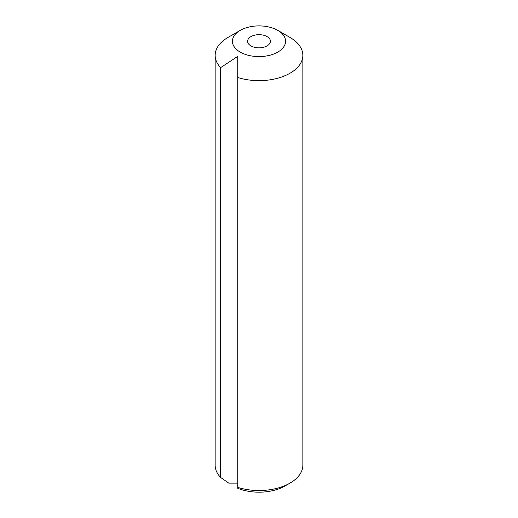 <?xml version="1.0" encoding="UTF-8"?>
<svg xmlns="http://www.w3.org/2000/svg" width="518" height="518" viewBox="0 0 518 518"><rect width="100%" height="100%" fill="white"/><g stroke="black" fill="none" stroke-linecap="round" stroke-linejoin="round"><path stroke-width="0.78" d="M267.055 36.597A11.396 6.579 0 0 0 254.642 35.172A11.396 6.579 0 0 0 247.604 41.246A11.396 6.579 0 0 0 250.945 45.901A11.396 6.579 0 0 0 263.358 47.326A11.396 6.579 0 0 0 270.396 41.246A11.396 6.579 0 0 0 267.055 36.597M240.203 52.098A26.586 15.346 0 0 0 277.797 52.098A26.586 15.346 0 0 0 277.797 30.394L290.002 37.445A43.849 25.317 180 0 1 302.849 55.342A43.849 25.317 180 0 1 237.743 77.48L237.743 56.365L220.655 67.618A43.849 25.317 180 0 1 215.151 55.342A43.849 25.317 180 0 1 227.998 37.445L240.203 30.394A26.586 15.346 0 0 0 240.203 52.098M215.151 55.342L215.151 465.216A43.849 25.317 0 0 0 220.655 477.486L228.788 483.126L237.743 483.126M220.655 67.618L220.655 477.486M290.002 483.113L285.12 485.929A36.94 21.329 180 0 1 237.743 488.293L237.743 487.354A43.849 25.317 0 0 0 290.002 483.113A43.849 25.317 0 0 0 302.849 465.216L302.849 55.342M237.743 77.48L237.743 487.354M290.002 37.445L277.797 30.394A26.586 15.346 0 0 0 240.203 30.394"/></g></svg>
